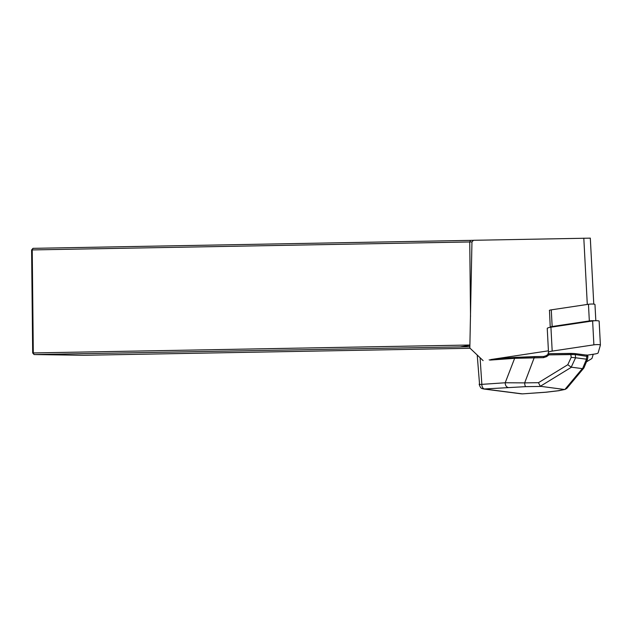 <?xml version="1.0" encoding="UTF-8"?>
<svg xmlns="http://www.w3.org/2000/svg" width="632" height="632" viewBox="0 0 632 632"><rect width="100%" height="100%" fill="white"/><g stroke="black" fill="none" stroke-linecap="round" stroke-linejoin="round"><path stroke-width="0.95" d="M594.973 304.498L595.826 320.701L594.965 304.537A4.25 0.656 177 0 0 594.973 304.498A4.25 0.656 177 0 0 592.761 304.039A4.25 0.656 177 0 0 588.455 304.276L551.278 309.854A4.25 0.656 177 0 0 549.477 310.32A4.25 0.656 177 0 0 549.358 310.415M549.477 310.32L550.243 327.321M548.426 350.823L490.606 359.584A1.059 0.695 85.9 0 0 490.527 360.058A5.309 3.997 97.3 0 1 489.144 359.829M515.167 357.38L490.606 359.584M586.449 361.86L591.173 358.984A26.552 4.124 177 0 0 592.129 358.012L593.219 354.252M483.117 360.619L469.837 348.019L471.954 241.914L32.232 249.924L33.306 352.94L469.908 345.017M472.136 241.724L473.494 240.294L590.304 238.145L593.772 304.103L590.312 238.114M469.868 346.739L34.089 354.544L32.682 352.972L31.6 249.964L32.983 248.344L473.471 240.318M32.682 352.972L33.306 352.94L34.089 354.544L83.732 355.287L470.105 348.272M469.9 345.301L460.799 346.794M31.6 249.964L32.232 249.924L32.983 248.344M571.447 367.224L540.313 386.286L538.448 382.692L567.781 364.735L571.202 357.341L575.562 357.791L571.225 367.168L582.333 368.622L583.976 367.792M574.725 353.58L586.101 355.042A1.059 0.798 97.3 0 1 586.227 355.05C587.081 354.805 587.657 355.295 587.942 356.511L575.27 354.552L575.562 357.791M571.067 353.399L549.224 353.707L574.607 353.549A1.059 0.798 -82.7 0 1 575.27 354.552L570.822 354.576L571.091 353.391L574.488 353.549A1.059 0.798 -82.7 0 1 574.607 353.549L586.227 355.05A1.059 0.798 97.3 0 1 586.891 356.045L586.354 359.173L587.112 359.387M477.223 355.026L479.57 384.517L505.205 382.763L524.663 382.881A4.25 1.161 89.2 0 0 525.745 386.642L483.812 389.004M543.789 356.48L543.488 357.657L514.638 358.336L505.205 382.763A4.25 2.765 85.9 0 0 507.923 387.345M566.825 388.388L565.103 389.415L558.822 390.71A4.25 3.855 -101.6 0 1 557.906 390.781L564.921 389.446L582.333 368.622M558.822 390.71L546.119 392.219A4.25 2.765 -94.1 0 1 545.756 392.211L557.906 390.781M567.781 364.735L571.225 367.168M540.313 386.286L564.289 389.462M534.656 356.606L515.254 357.364A1.059 0.695 85.9 0 1 515.349 357.372L543.717 356.48M575.72 357.799L586.354 359.173M546.119 392.219L522.388 393.878L545.756 392.211M481.829 384.43A4.25 2.781 85.9 0 0 484.554 389.012L522.388 393.878M480.091 357.744L481.853 384.43A4.25 2.765 85.9 0 0 484.57 389.012M548.758 353.928L548.924 354.876L546.585 356.638L543.488 357.657M546.427 355.682L546.585 356.638M496.041 358.739L515.254 357.364A1.059 0.695 85.9 0 0 514.638 358.336L490.527 360.058M594.538 320.756A4.25 0.656 177 0 0 589.332 320.938L552.155 326.515A4.25 0.656 177 0 0 550.227 327.076M600.392 345.025L599.144 321.206A4.25 0.656 177 0 0 599.144 321.167A4.25 0.656 177 0 0 596.932 320.708A4.25 0.656 177 0 0 592.626 320.953L550.93 327.21A7.963 1.24 177 0 0 547.241 328.387L548.497 352.277L547.873 354.433M586.986 355.192L594.451 354.07A7.963 1.24 177 0 0 598.141 352.893L600.392 345.096A4.25 0.656 177 0 0 600.4 345.056A4.25 0.656 177 0 0 598.188 344.598A4.25 0.656 177 0 0 593.883 344.843L552.186 351.1A7.963 1.24 177 0 0 548.497 352.277M470.5 240.405L469.75 241.985L470.532 316.608M583.81 238.161L587.294 304.458M571.202 357.341L570.822 354.576L548.924 354.876L549.192 353.699A1.059 1.059 0 0 0 548.568 353.912L546.238 355.666L543.757 356.472L534.625 356.598L524.663 382.881L538.448 382.692M582.578 368.63L586.504 359.197M540.739 386.436L525.745 386.642M588.455 304.276L589.332 320.938M551.278 309.854L552.155 326.515M550.93 327.21L552.186 351.1M592.626 320.953L593.883 344.843M587.934 356.574L587.452 359.403M566.872 388.332L583.755 368.14M584.008 367.721L587.404 359.553M479.151 384.185C480.747 389.201 481.924 388.34 483.693 388.996L521.455 393.847M599.144 321.167L600.4 345.056"/></g></svg>
